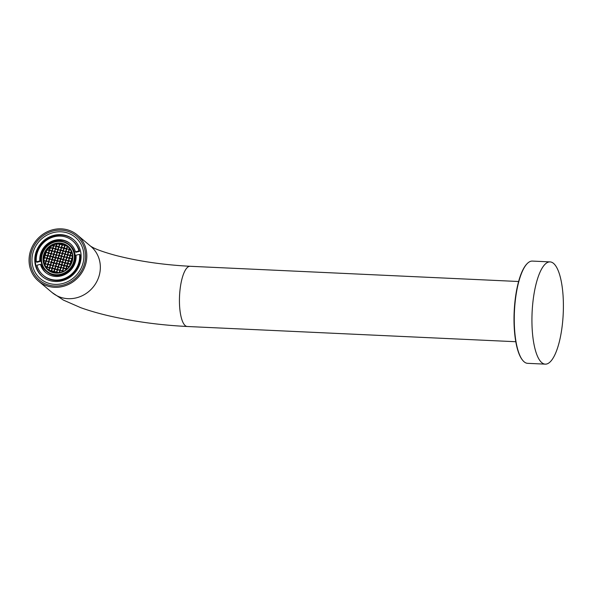<?xml version="1.0" encoding="UTF-8"?>
<svg xmlns="http://www.w3.org/2000/svg" width="593" height="593" viewBox="0 0 593 593"><rect width="100%" height="100%" fill="white"/><g stroke="black" fill="none" stroke-linecap="round" stroke-linejoin="round"><path stroke-width="0.89" d="M54.852 284.366A27.108 25.151 130.1 0 1 40.487 278.814A27.108 25.151 130.1 0 1 34.305 248.949A27.108 25.151 130.1 0 1 61.027 231.789A27.108 25.151 130.1 0 1 75.393 237.341A27.108 25.151 130.1 0 1 81.582 267.206A27.108 25.151 130.1 0 1 54.852 284.366M61.375 228.854A30.139 27.967 130.1 0 1 77.349 235.021A30.139 27.967 130.1 0 1 84.221 268.221A30.139 27.967 130.1 0 1 54.512 287.301A30.139 27.967 130.1 0 1 38.538 281.134A30.139 27.967 130.1 0 1 31.659 247.926A30.139 27.967 130.1 0 1 61.375 228.854M522.781 360.425L522.477 360.055A50.798 15.448 -87.3 0 1 515.132 299.991A50.798 15.448 -87.3 0 1 526.932 263.87L527.273 263.529A51.176 15.559 92.7 0 0 515.384 299.917A51.176 15.559 92.7 0 0 522.781 360.425A51.176 15.559 92.7 0 0 527.622 363.331L545.293 364.146A51.176 15.559 92.7 0 0 562.268 325.312A51.176 15.559 92.7 0 0 550.037 261.898A51.176 15.559 92.7 0 0 533.063 300.74A51.176 15.559 92.7 0 0 545.293 364.146M550.037 261.898L532.358 261.083A51.176 15.559 92.7 0 0 527.273 263.529M79.558 254.315L80.099 254.775A22.66 21.029 130.1 0 1 62.324 279.837A22.66 21.029 130.1 0 1 43.889 275.871L43.348 275.411A22.66 21.029 -49.9 0 0 61.783 279.385A22.66 21.029 -49.9 0 0 79.558 254.315L76.045 255.212A18.954 17.59 -49.9 0 1 61.153 275.901A18.954 17.59 -49.9 0 1 45.735 272.58A18.954 17.59 -49.9 0 1 40.45 264.322L36.936 265.227A22.66 21.029 -49.9 0 0 43.348 275.411M44.927 255.153L44.104 257.859L43.741 257.377M46.699 258.474L45.883 261.172L43.734 260.26L43.667 260.631M43.749 260.26L44.104 257.829L43.704 257.762M45.876 261.15L45.157 263.492L44.141 263.24L45.046 263.855M46.825 267.176L46.936 266.813L45.513 266.465L46.817 267.169L46.936 266.813L46.825 267.176L47.655 264.493M52.844 265.753L52.117 268.095L49.871 267.539L49.775 267.903L49.886 267.547L49.775 267.903L52.006 268.459L51.198 271.134L51.309 270.779L51.198 271.134L51.309 270.779L49.049 270.215M49.063 270.223L49.79 267.91M71.723 258.911L71.835 258.555L69.485 258.363L69.589 257.999L68.781 260.683M70.901 261.595L71.012 261.231L70.901 261.595L71.012 261.231L70.901 261.595L68.662 261.039L67.832 263.715M70.078 264.27L69.388 266.465M71.916 261.454L71.249 261.676M72.561 257.466L72.428 259.089M70.715 250.024L69.366 249.69L67.706 255.042L67.817 254.686L67.706 255.042L69.937 255.598L70.063 255.235L69.129 258.274L69.24 257.918L69.129 258.274L69.24 257.918L66.979 257.355M68.306 260.95L66.068 260.401L64.407 265.753M67.476 263.603L65.83 268.985L63.592 268.436L63.696 268.073L63.584 268.429L64.422 265.76L66.638 266.309L66.764 265.946L66.653 266.309L66.764 265.946L64.511 265.39M63.681 268.066L65.927 268.622L65.83 268.985M66.779 269.222L66.29 268.711L66.179 269.074L67.113 266.035L69.307 266.576M72.057 253.233L71.138 253.011L69.477 258.363M71.538 251.714L71.13 253.003M66.06 251.365L66.772 249.045L69.114 249.238L68.277 251.914L66.038 251.358L65.934 251.721L66.045 251.365L65.934 251.721L68.165 252.277M67.357 254.953L67.469 254.597L65.111 254.397L64.289 257.08L64.4 256.717L64.289 257.08L66.638 257.273L65.801 259.949M65.704 260.312L65.816 259.949L65.704 260.312L65.816 259.949L65.704 260.312L63.466 259.756L65.808 259.949M64.874 262.966L64.059 265.664L61.82 265.115L61.924 264.752L61.813 265.108L62.636 262.432L64.978 262.625L65.704 260.283M61.909 264.745L64.155 265.301L64.059 265.664M64.051 265.642L62.502 270.66M63.34 267.984L60.997 267.791L61.101 267.428L60.99 267.791L61.82 265.115M62.517 270.66L62.406 271.023L60.167 270.475L60.271 270.111L60.16 270.467L62.51 270.66L62.406 271.023L62.517 270.66L62.406 271.023M62.762 271.105L64.081 271.045M69.122 258.244L68.403 260.594L66.06 260.394M67.721 255.049L66.883 257.718L66.994 257.362L66.883 257.718L69.114 258.274M70.434 249.564L69.359 249.683M67.231 246.28L65.097 245.369L64.289 248.044M66.409 248.956L65.682 251.276L63.34 251.076M64.756 254.308L64.867 253.952L62.524 253.76L62.628 253.396L61.813 256.08M63.933 256.991L64.044 256.628L63.933 256.991L64.044 256.628L63.933 256.991L61.694 256.443L60.99 258.756M63.11 259.667L62.384 261.987L60.138 261.431L58.514 266.791M60.049 261.795L62.272 262.343L61.457 265.027L59.226 264.471M59.315 264.107L61.561 264.663L61.457 265.027L61.568 264.663L61.457 265.027M61.457 264.997L60.634 267.702L58.396 267.154L57.691 269.467M58.388 267.146L60.738 267.339L60.634 267.702M59.811 270.378L59.107 272.78L56.839 272.143L56.639 272.876M65.949 251.728L65.111 254.397M69.425 248.185L69.107 249.238L66.764 249.045M64.637 245.635L64.748 245.28L62.398 245.087L61.568 247.763L61.679 247.4L63.911 247.948L64.63 245.613M62.984 250.995L63.095 250.631L62.984 250.995L63.095 250.631L62.984 250.995L60.753 250.446L60.857 250.083L60.745 250.439L61.679 247.4M59.218 255.435L59.93 253.122L62.272 253.315L61.338 256.346L61.45 255.991L61.338 256.346L61.45 255.991L59.189 255.427L59.092 255.791M59.685 261.706L59.797 261.35L57.447 261.15L58.381 258.111L58.27 258.474L58.381 258.111L60.612 258.667L61.331 256.324M59.685 261.676L58.04 267.058L55.801 266.509L53.948 272.55M56.72 263.462L58.959 264.018L58.863 264.382L58.974 264.026L56.624 263.833L55.92 266.146M55.794 266.509L55.905 266.146L55.794 266.509L55.905 266.146L58.136 266.694L58.04 267.058M54.156 271.868L56.498 272.061L56.239 272.862M59.797 270.378L57.573 269.83L57.677 269.467M60.975 258.756L60.864 259.111L60.975 258.756L60.864 259.111L63.095 259.667M64.756 254.286L64.029 256.628L61.687 256.435M62.613 253.396L64.859 253.945L65.578 251.61L63.347 251.084L62.517 253.76M64.274 248.044L64.163 248.4L64.274 248.044L64.163 248.4L66.394 248.956M66.742 245.769L64.993 245.724M46.929 249.846L45.854 252.144L45.283 252.381L45.453 252.04M44.342 254.642L44.935 255.175L45.75 252.477M48.352 253.115L47.529 255.82L45.29 255.272L43.756 260.26M45.283 255.264L47.625 255.457L46.803 258.14L44.557 257.577M48.344 253.144L46.217 252.233L46.943 249.912L49.182 250.461M50.916 246.051L50.435 246.384M49.33 247.237L48.989 247.533L50.101 247.422L50.005 247.785L50.435 246.354M46.706 258.496L46.817 258.14L44.468 257.948M45.053 263.826L44.957 265.397L45.416 263.944L47.64 264.493M45.528 263.581L46.247 261.268L48.589 261.461L47.751 264.137L45.409 263.937M50.939 253.782L48.715 253.233L46.358 260.905M48.708 253.226L51.05 253.419L51.769 251.076M53.422 245.724L52.599 248.43L50.361 247.874L50.464 247.511L50.353 247.874L50.924 246.08M54.215 244.412L53.778 245.836L56.12 246.028L56.832 243.708M52.014 245.398L53.526 245.383L53.422 245.747L53.785 244.546M50.457 247.511L52.703 248.067L52.599 248.43L52.71 248.067L52.599 248.43M50.954 253.782L50.123 256.458L50.235 256.102L50.123 256.458L50.235 256.102L47.981 255.546M50.123 256.435L49.301 259.141L49.412 258.778L49.301 259.141L49.412 258.778L47.158 258.222M50.242 265.108L49.427 267.814L47.277 266.894L46.862 268.332M48.129 264.226L48.841 261.906L51.183 262.099L50.346 264.774L48.1 264.219L48.003 264.582L48.115 264.226L48.003 264.582L50.235 265.138M51.317 253.878L49.656 259.223L52.006 259.423L51.168 262.099L48.826 261.906L48.937 261.543L48.826 261.906M53.533 254.427L51.413 253.515L51.302 253.871L53.644 254.063L54.482 251.388L52.132 251.195L51.428 253.515M52.125 251.195L52.236 250.832L52.125 251.195L52.236 250.832L54.474 251.38L55.305 248.712L52.955 248.511L53.889 245.48M50.709 264.863L50.598 265.227L50.709 264.863L50.598 265.227L52.955 265.419L50.702 264.856M56.965 252.366L56.142 255.064L53.911 254.516L50.724 264.863M53.904 254.508L56.246 254.701L56.142 255.064M57.788 249.683L56.965 252.388L54.734 251.84L54.838 251.476L54.726 251.832L56.483 246.117L56.372 246.48L56.483 246.117L58.714 246.666M57.187 243.723L59.545 243.99L59.441 244.353L59.685 243.523M60.071 243.553L59.693 243.538L60.071 243.553M55.646 248.793L57.892 249.349L57.795 249.712L58.611 247.007L56.379 246.48M54.823 251.469L57.069 252.025L56.965 252.388M53.081 257.192L55.305 257.74L54.497 260.423L54.608 260.06L54.497 260.423L54.608 260.06L52.347 259.504M54.489 260.394L53.666 263.099L53.778 262.743L53.666 263.099L53.778 262.743L51.524 262.18M54.615 269.074L53.889 271.416L51.65 270.86L51.406 271.72M56.261 263.715L54.719 268.74L52.473 268.177L51.673 270.86M52.495 268.184L53.207 265.872L55.549 266.064L53.2 265.864M54.133 262.825L53.318 265.508M57.914 258.363L57.187 260.705L54.949 260.142L54.148 262.832M57.906 258.385L55.683 257.836L55.779 257.473L58.018 258.022L58.848 255.346L56.505 255.16L55.794 257.473M56.498 255.153L58.84 255.346L59.559 253.003M60.382 250.328L59.567 253.026L57.328 252.477L57.432 252.114L57.321 252.477L58.144 249.794L60.486 249.987L60.39 250.35L61.212 247.644M61.205 247.674L58.981 247.125L59.085 246.762L58.974 247.118L61.316 247.311L62.146 244.635L59.804 244.442M59.797 244.442L62.139 244.635L62.384 243.886M57.417 252.114L59.663 252.662L59.567 253.026M57.091 261.061L57.202 260.705L54.852 260.512M57.084 261.039L56.268 263.744L54.03 263.188M54.119 262.825L56.365 263.381L56.268 263.744L56.379 263.381L56.268 263.744M53.793 271.772L53.904 271.416L51.554 271.223M56.617 263.826L57.454 261.157M59.915 253.115L60.753 250.446M62.391 245.079L64.733 245.272L64.904 244.739M62.517 244.724L62.502 243.886M47.195 271.95A17.531 16.27 -49.9 0 0 53.385 275.085A17.531 16.27 -49.9 0 0 73.043 265.916A17.531 16.27 -49.9 0 0 69.774 245.117L69.344 244.753A17.531 16.27 130.1 0 1 72.613 265.553A17.531 16.27 130.1 0 1 52.955 274.722A17.531 16.27 130.1 0 1 46.758 271.587A17.531 16.27 130.1 0 1 43.474 250.802A17.531 16.27 130.1 0 1 63.11 241.603C46.832 236.511 33.171 261.513 46.758 271.587L47.195 271.95M47.077 249.557L49.278 250.098L49.997 247.763M68.032 246.747A15.166 14.069 -49.9 0 0 67.587 246.406L66.883 248.682M66.557 245.724A15.166 14.069 -49.9 0 0 65.215 245.02M64.859 244.865A15.166 14.069 -49.9 0 0 62.895 244.212A15.166 14.069 -49.9 0 0 62.688 244.168M41.947 282.009A28.812 26.737 130.1 0 1 39.39 280.118A28.812 26.737 130.1 0 1 36.425 242.203A28.812 26.737 130.1 0 1 73.94 234.146A28.812 26.737 130.1 0 1 76.497 236.036A28.812 26.737 130.1 0 1 79.462 273.951A28.812 26.737 130.1 0 1 41.947 282.009M42.652 276.79A24.165 22.423 130.1 0 1 40.546 245.065A24.165 22.423 130.1 0 1 71.901 238.46A24.165 22.423 130.1 0 1 73.769 239.817M71.36 238.001A24.165 22.423 130.1 0 1 73.502 239.587A24.165 22.423 130.1 0 1 75.993 271.394A24.165 22.423 130.1 0 1 44.527 278.154A24.165 22.423 130.1 0 1 42.377 276.568A24.165 22.423 130.1 0 1 39.894 244.761A24.165 22.423 130.1 0 1 71.36 238.001M40.45 264.322L40.991 264.782A18.954 17.59 -49.9 0 0 46.009 272.802M36.87 262.291L40.376 261.394L39.835 260.942L36.329 261.839L36.87 262.291M72.531 240.736L73.072 241.195A22.66 21.029 130.1 0 1 79.492 251.388L78.951 250.928A22.66 21.029 -49.9 0 0 72.531 240.736A22.66 21.029 -49.9 0 0 48.181 239.209A22.66 21.029 -49.9 0 0 36.329 261.839M78.951 250.928L75.437 251.825L75.978 252.284L79.492 251.388M70.419 243.805A18.954 17.59 -49.9 0 0 50.279 242.767A18.954 17.59 -49.9 0 0 40.376 261.394M62.309 244.086A15.166 14.069 -49.9 0 0 59.997 243.819M59.596 243.812A15.166 14.069 -49.9 0 0 58.885 243.827M57.714 243.931A15.166 14.069 -49.9 0 0 57.143 244.012M56.72 244.094A15.166 14.069 -49.9 0 0 54.089 244.865M53.622 245.057A15.166 14.069 -49.9 0 0 53.125 245.287M52.599 245.546A15.166 14.069 -49.9 0 0 50.731 246.688M49.501 247.666A15.166 14.069 -49.9 0 0 47.551 249.675M47.292 250.001A15.166 14.069 -49.9 0 0 46.639 250.906M45.705 252.492A15.166 14.069 -49.9 0 0 44.749 254.745M44.638 255.109A15.166 14.069 -49.9 0 0 44.104 257.466M43.949 259.645A15.166 14.069 -49.9 0 0 43.964 260.312M43.993 260.712A15.166 14.069 -49.9 0 0 44.423 263.307M44.542 263.729A15.166 14.069 -49.9 0 0 44.823 264.567M45.053 265.138A15.166 14.069 -49.9 0 0 45.72 266.509M45.995 266.969A15.166 14.069 -49.9 0 0 46.602 267.873M46.891 268.251A15.166 14.069 -49.9 0 0 48.507 269.948M75.437 251.825A18.954 17.59 -49.9 0 0 70.144 243.575A18.954 17.59 -49.9 0 0 49.901 242.218A18.954 17.59 -49.9 0 0 39.835 260.942M90.662 246.228L92.805 247.459C97.222 249.801 104.842 252.448 115.657 255.405C138.399 261.246 163.216 264.871 190.094 266.287A30.139 9.162 92.7 0 0 180.102 289.154A30.139 9.162 92.7 0 0 187.299 326.498C160.006 325.149 133.773 321.569 108.593 315.758C98.319 313.349 89.017 310.65 80.685 307.663L63.34 300.065L52.058 292.512L38.538 281.134M77.349 235.021L90.87 246.399A30.139 27.967 130.1 0 1 100.143 270.786A30.139 27.967 130.1 0 1 68.032 298.679A30.139 27.967 130.1 0 1 52.058 292.512M53.422 272.75A15.544 14.425 130.1 0 1 43.749 254.567A15.544 14.425 130.1 0 1 62.465 243.404A15.544 14.425 130.1 0 1 72.138 261.58A15.544 14.425 130.1 0 1 53.422 272.75M48.285 269.771L53.622 272.476A15.166 14.069 -49.9 0 0 70.649 264.552A15.166 14.069 -49.9 0 0 67.817 246.562A15.166 14.069 -49.9 0 0 62.458 243.849A15.166 14.069 -49.9 0 0 45.453 251.78A15.166 14.069 -49.9 0 0 48.285 269.771A15.166 14.069 -49.9 0 0 53.6 272.476M62.932 241.877A17.153 15.915 -49.9 0 0 42.273 254.204A17.153 15.915 -49.9 0 0 52.955 274.277A17.153 15.915 -49.9 0 0 73.606 261.95A17.153 15.915 -49.9 0 0 62.932 241.877M63.147 241.61A17.531 16.27 130.1 0 1 69.344 244.753L63.132 241.603M190.094 266.287L518.601 281.505M187.299 326.498L515.814 341.724M72.546 256.213L71.82 258.555L69.581 257.999M71.716 258.889L70.997 261.231L68.751 260.675M70.893 261.565L70.174 263.907L67.928 263.351M71.301 251.165L70.878 252.559L68.632 251.995M70.775 252.892L70.048 255.235L67.81 254.679M68.299 260.927L67.58 263.27L65.334 262.714M65.823 268.963L65.43 270.238M68.173 252.247L67.454 254.597L65.208 254.034M67.35 254.931L66.631 257.273M62.406 270.994L62.109 271.942M67.231 246.251L66.505 248.593L64.266 248.037M63.933 256.962L63.206 259.311M60.627 267.68L59.908 270.023M63.807 248.289L63.088 250.631L60.842 250.076M62.984 250.965L62.258 253.307L60.019 252.751M60.508 259L59.789 261.343L57.543 260.787M58.032 267.035L57.313 269.378L55.067 268.822M57.21 269.711L56.491 272.054L54.245 271.498M49.175 250.439L48.456 252.781L46.21 252.225M52.599 248.4L51.873 250.743L49.627 250.187M49.293 259.111L48.574 261.454L46.328 260.898M46.825 267.146L46.565 267.984M56.016 246.362L55.297 248.712M53.54 254.397L52.821 256.739L50.575 256.183M52.718 257.08L51.999 259.423M49.419 267.791L48.708 270.111M59.441 244.331L58.714 246.673M56.142 255.042L55.416 257.384M53.666 263.077L52.94 265.419M51.191 271.112L51.05 271.557M70.404 255.316L72.516 255.842M71.227 252.64L71.931 252.818M53.785 271.75L53.57 272.461M53.051 248.148L55.297 248.704M64.385 256.71L66.631 257.266M59.908 270.015L57.662 269.459M60.96 258.748L63.206 259.304M63.332 267.977L61.086 267.428M67.128 268.918L66.283 268.711M53.177 256.828L55.416 257.377M51.999 259.415L49.753 258.859M44.253 255.012L44.92 255.175M49.286 259.141L47.062 258.592M47.892 255.909L50.116 256.458M49.412 267.814L47.188 267.265M50.487 256.554L52.71 257.103M53.659 263.099L51.435 262.551M54.482 260.423L52.258 259.875M54.608 269.096L52.384 268.547M70.552 263.996L71.264 261.683L71.805 261.817M70.063 264.27L67.839 263.722L67.128 266.035M69.047 266.902L67.016 266.398M67.469 263.626L65.245 263.077M64.867 262.988L62.643 262.44M63.57 271.312L62.769 271.112L62.569 271.757M58.07 272.832L56.75 272.506M58.277 258.474L60.501 259.022M57.202 269.741L54.979 269.185M68.543 252.366L70.767 252.914M61.576 247.763L63.799 248.311M58.388 258.118L59.107 255.798L61.324 256.346M45.29 252.388L45.743 252.499M48.826 252.87L49.545 250.557L51.761 251.106M48.997 247.54L49.99 247.785M52.021 245.406L53.414 245.747M53.785 245.843L56.009 246.391M55.557 249.156L57.78 249.712M56.498 246.117L57.21 243.805L59.433 244.353M58.151 249.801L60.375 250.35M70.315 255.687L72.539 256.235M60.078 243.567L59.915 244.086M59.804 244.449L59.092 246.762M58.981 247.125L58.27 249.438M57.336 252.477L56.617 254.797M55.683 257.836L54.971 260.149M54.734 251.84L54.022 254.152M50.613 265.227L49.901 267.547M52.962 248.519L52.251 250.832M49.664 259.23L48.952 261.543M48.018 264.589L47.299 266.902M50.368 247.874L49.656 250.194M46.121 252.596L45.409 254.908M65.252 244.916L65.111 245.369M64.177 248.408L63.466 250.72M60.879 259.119L60.16 261.431M57.58 269.83L56.861 272.143M64.296 257.08L63.584 259.4M63.473 259.764L62.762 262.076M60.997 267.791L60.286 270.111M60.175 270.475L59.5 272.654M69.722 248.549L69.477 249.327M66.898 257.725L66.179 260.038M63.592 268.436L62.88 270.749M66.194 269.074L65.949 269.874M72.087 259.008L71.375 261.32M70.441 264.359L70.122 265.397M51.183 271.134L49.604 270.742M45.869 261.172L43.682 260.631M53.622 272.476C59.396 273.647 64.422 271.935 68.684 267.339C74.088 259.719 73.799 252.796 67.817 246.562"/></g></svg>
